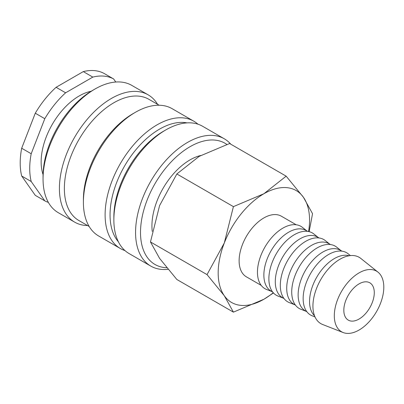 <?xml version="1.0" encoding="UTF-8"?>
<svg xmlns="http://www.w3.org/2000/svg" width="404" height="404" viewBox="0 0 404 404"><rect width="100%" height="100%" fill="white"/><g stroke="black" fill="none" stroke-linecap="round" stroke-linejoin="round"><path stroke-width="0.61" d="M200.717 155.495A53.843 31.088 120 0 0 151.934 225.851A53.843 31.088 120 0 0 152.257 231.401M230.78 144.193A73.498 42.435 120 0 0 224.281 138.789A73.498 42.435 120 0 0 167.645 158.479A73.498 42.435 120 0 0 135.562 232.446A73.498 42.435 120 0 0 150.783 266.09A73.498 42.435 120 0 0 168.039 269.322M226.826 144.415A69.998 40.415 120 0 0 172.296 160.726A69.998 40.415 120 0 0 140.511 232.446A69.998 40.415 120 0 0 166.741 267.746M224.281 138.789L202.581 126.26A73.498 42.435 120 0 0 165.832 129.901L163.357 131.33A69.998 40.415 120 0 0 113.862 217.059L113.862 219.912A73.498 42.435 120 0 0 129.083 253.561L150.783 266.09M187.017 122.882A69.998 40.415 120 0 0 136.198 149.369A69.998 40.415 120 0 0 110.055 214.857A69.998 40.415 120 0 0 118.377 241.774M197.94 124.185A73.498 42.435 120 0 0 193.824 121.205A73.498 42.435 120 0 0 137.183 140.895A73.498 42.435 120 0 0 105.106 214.857A73.498 42.435 120 0 0 120.326 248.505A73.498 42.435 120 0 0 124.967 250.581M193.824 121.205L172.119 108.676A73.498 42.435 120 0 0 135.37 112.317L132.896 113.746A69.998 40.415 120 0 0 83.401 199.47L83.401 202.328A73.498 42.435 120 0 0 98.621 235.976L120.326 248.505M159.166 105.237L148.859 99.288A69.998 40.415 120 0 0 94.92 118.039A69.998 40.415 120 0 0 64.367 188.481A69.998 40.415 120 0 0 78.861 220.523L89.168 226.477M157.59 104.328A73.498 42.435 120 0 0 148.132 94.824A73.498 42.435 120 0 0 91.496 114.519A73.498 42.435 120 0 0 59.413 188.481A73.498 42.435 120 0 0 74.639 222.124A73.498 42.435 120 0 0 87.592 225.563M148.132 94.824L131.765 85.375A73.498 42.435 120 0 0 95.016 89.016L92.536 90.445A69.998 40.415 120 0 0 43.046 176.169L43.046 179.028A73.498 42.435 120 0 0 58.267 212.676L74.639 222.124M91.158 91.264A53.843 31.088 120 0 0 41.142 161.883A53.843 31.088 120 0 0 43.061 174.568M21.685 148.243L31.199 153.742L44.794 118.7L35.279 113.206L21.685 148.243A69.998 40.415 120 0 0 20.2 162.984A69.998 40.415 120 0 0 21.685 176.008L35.279 195.349L44.794 200.844L31.199 181.502L21.685 176.008M31.199 153.742A69.998 40.415 120 0 0 29.719 168.478A69.998 40.415 120 0 0 31.199 181.502M309.141 231.649L312.544 213.696L303.434 197.288L286.168 176.169L263.868 193.758L233.411 206.631L224.301 242.976L207.035 274.614L224.301 295.733L233.411 312.141L263.868 299.268A64.615 37.304 120 0 0 273.245 292.728M308.585 231.522A64.615 37.304 120 0 0 309.555 220.135A64.615 37.304 120 0 0 303.434 197.288A64.615 37.304 120 0 0 263.868 193.758A64.615 37.304 120 0 0 224.301 242.976A64.615 37.304 120 0 0 218.18 272.892A64.615 37.304 120 0 0 224.301 295.733A64.615 37.304 120 0 0 263.868 299.268L273.468 292.971M233.411 312.141L176.846 279.487L159.58 258.363L150.47 241.956L159.58 205.611L176.846 173.972L199.147 156.388L229.603 143.516L286.168 176.169M378.003 272.15L360.757 258.388A38.304 22.114 120 0 0 330.75 266.438A38.304 22.114 120 0 0 312.928 306.111A38.304 22.114 120 0 0 322.599 324.483L343.137 332.537A34.996 20.205 120 0 0 369.509 321.332A34.996 20.205 120 0 0 383.8 287.178A34.996 20.205 120 0 0 378.003 272.15A34.996 20.205 120 0 0 350.586 279.502A34.996 20.205 120 0 0 334.305 315.751A34.996 20.205 120 0 0 343.137 332.537M349.182 255.752A34.996 20.205 120 0 0 323.256 267.988A34.996 20.205 120 0 0 309.555 301.465A34.996 20.205 120 0 0 314.529 315.776M350.414 255.591L348.081 253.732A35.991 20.781 120 0 0 319.887 261.297A35.991 20.781 120 0 0 303.146 298.571A35.991 20.781 120 0 0 312.231 315.832L315.009 316.923M341.895 251.147L340.38 250.273A34.996 20.205 120 0 0 313.413 259.651A34.996 20.205 120 0 0 298.137 294.87A34.996 20.205 120 0 0 305.384 310.893L306.899 311.767M341.143 250.712L336.663 247.137A35.991 20.781 120 0 0 308.464 254.702A35.991 20.781 120 0 0 291.723 291.981A35.991 20.781 120 0 0 300.808 309.237L306.146 311.332M330.477 244.556L328.962 243.678A34.996 20.205 120 0 0 301.99 253.056A34.996 20.205 120 0 0 286.714 288.279A34.996 20.205 120 0 0 293.961 304.298L295.476 305.171M329.72 244.117L325.24 240.542A35.991 20.781 120 0 0 297.041 248.107A35.991 20.781 120 0 0 280.3 285.386A35.991 20.781 120 0 0 289.385 302.647L294.723 304.737M319.054 237.961L317.539 237.082A34.996 20.205 120 0 0 290.567 246.46A34.996 20.205 120 0 0 275.291 281.684A34.996 20.205 120 0 0 282.537 297.703L284.057 298.581M318.296 237.522L313.817 233.946A35.991 20.781 120 0 0 285.618 241.511A35.991 20.781 120 0 0 268.877 278.79A35.991 20.781 120 0 0 277.962 296.051L283.3 298.142M307.631 231.366L306.116 230.492A34.996 20.205 120 0 0 279.144 239.865A34.996 20.205 120 0 0 263.868 275.089A34.996 20.205 120 0 0 271.119 291.107L272.634 291.986M306.878 230.931L302.394 227.356A35.991 20.781 120 0 0 274.2 234.916A35.991 20.781 120 0 0 257.459 272.195A35.991 20.781 120 0 0 266.539 289.456L271.877 291.547M261.211 285.391L246.369 276.821A34.996 20.205 -60 0 1 239.123 260.802A34.996 20.205 -60 0 1 254.399 225.578A34.996 20.205 -60 0 1 281.366 216.201L296.208 224.77M374.281 292.673A21.538 12.433 -60 0 1 364.883 314.347A21.538 12.433 -60 0 1 348.283 320.12A21.538 12.433 -60 0 1 343.824 310.257A21.538 12.433 -60 0 1 353.222 288.582A21.538 12.433 -60 0 1 369.822 282.815A21.538 12.433 -60 0 1 374.281 292.673M176.846 173.972L233.411 206.631M150.47 241.956L207.035 274.614M92.809 77.098L83.29 71.604L56.1 87.299L65.62 92.799L92.809 77.098A69.998 40.415 120 0 1 113.63 78.957L115.786 82.022M83.29 71.604A69.998 40.415 120 0 1 104.116 73.462L113.63 78.957M56.1 87.299A69.998 40.415 120 0 0 35.279 113.206M65.62 92.799A69.998 40.415 120 0 0 44.794 118.7M44.794 200.844A69.998 40.415 120 0 0 48.364 202.404M95.016 89.016A73.498 42.435 120 0 0 43.046 179.028M135.37 112.317A73.498 42.435 120 0 0 83.401 202.328M165.832 129.901A73.498 42.435 120 0 0 113.862 219.912"/></g></svg>
